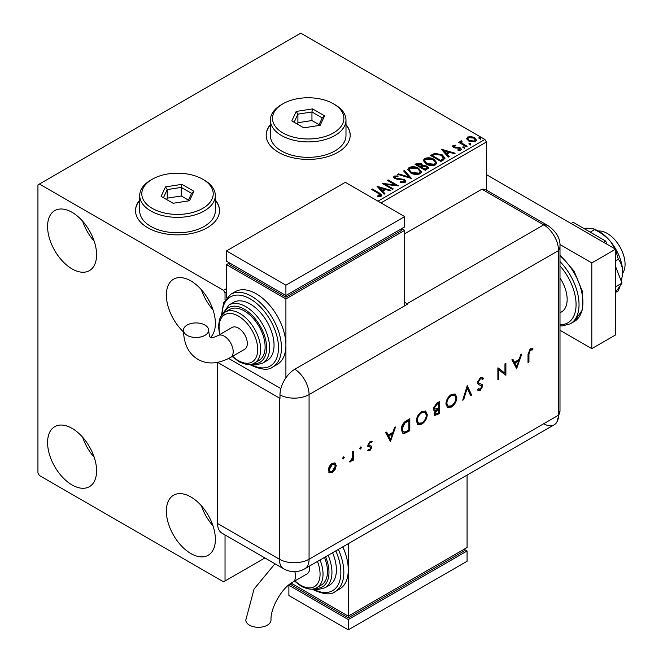 <?xml version="1.0" encoding="UTF-8"?>
<svg xmlns="http://www.w3.org/2000/svg" width="663" height="663" viewBox="0 0 663 663"><rect width="100%" height="100%" fill="white"/><g stroke="black" fill="none" stroke-linecap="round" stroke-linejoin="round"><path stroke-width="0.99" d="M139.711 200.044A42.001 24.249 0 0 0 135.509 210.619A42.001 24.249 0 0 0 147.816 227.765A42.001 24.249 0 0 0 193.588 233.02A42.001 24.249 0 0 0 219.511 210.619A42.001 24.249 0 0 0 215.309 200.044M139.711 200.392A42.001 24.249 0 0 0 135.509 210.784M270.388 124.603A42.001 24.249 0 0 0 266.186 135.169A42.001 24.249 0 0 0 278.485 152.316A42.001 24.249 0 0 0 324.257 157.57A42.001 24.249 0 0 0 350.188 135.169A42.001 24.249 0 0 0 345.987 124.603M270.388 124.942A42.001 24.249 0 0 0 266.186 135.343M190.878 553.547A34.65 20.006 60 0 1 168.236 523.016A34.65 20.006 60 0 1 173.549 495.244A34.65 20.006 60 0 1 190.878 496.96A34.65 20.006 60 0 1 213.511 527.499A34.65 20.006 60 0 1 208.199 555.263A34.65 20.006 60 0 1 190.878 553.547M212.989 525.825A34.65 20.006 60 0 1 201.436 505.819M72.085 268.913A34.65 20.006 60 0 1 49.443 238.382A34.65 20.006 60 0 1 54.756 210.61A34.65 20.006 60 0 1 72.085 212.334A34.65 20.006 60 0 1 94.718 242.865A34.65 20.006 60 0 1 89.406 270.628A34.65 20.006 60 0 1 72.085 268.913M94.187 241.191A34.65 20.006 60 0 1 82.643 221.185M183.477 331.906A34.65 20.006 60 0 1 173.549 279.198A34.65 20.006 60 0 1 190.878 280.913A34.65 20.006 60 0 1 212.782 309.19A34.65 20.006 60 0 1 210.494 337.484M212.989 309.778A34.65 20.006 60 0 1 201.436 289.772M72.085 484.96A34.65 20.006 60 0 1 49.443 454.428A34.65 20.006 60 0 1 54.756 426.665A34.65 20.006 60 0 1 72.085 428.381A34.65 20.006 60 0 1 94.718 458.912A34.65 20.006 60 0 1 89.406 486.675A34.65 20.006 60 0 1 72.085 484.96M94.187 457.246A34.65 20.006 60 0 1 82.643 437.24M377.976 201.187L484.893 139.454L300.762 33.15L37.932 184.894L37.932 472.959L39.415 475.528L223.547 581.841L225.03 580.979L225.03 534.933M486.377 190.082L486.377 142.031L380.952 202.903M226.514 292.06L225.03 292.922L223.547 290.344L39.415 184.041M225.03 299.908L225.03 292.922M225.03 580.979L264.91 557.956M466.769 139.023L467.664 137.05L471.07 136.528L474.551 137.639L476.54 140.166L475.528 141.592L468.683 141.028L466.669 138.484M461.597 141.633L462.094 143.233L467.133 146.283L466.329 146.747L458.738 142.363L459.534 141.899L460.652 142.545L460.793 141.02L461.663 140.821L462.086 141.501L461.324 142.769M460.354 141.7L460.793 141.02L460.793 141.7L461.663 141.501L461.663 140.821M454.047 145.993L454.296 147.029L458.837 147.335L460.271 147.866L461.373 149.266L460.785 150.103L458.108 150.46L457.86 149.788L459.757 149.614L459.517 148.346L453.533 147.509L452.514 146.258L453.061 145.479L455.688 145.214L455.871 145.86L454.047 145.993L453.79 147.045M459.757 149.614L459.757 150.302L459.757 149.614M443.298 160.048L440.878 161.441L430.486 155.44L434.903 153.319L442.213 154.819L444.989 158.043L443.298 160.048M425.422 170.366L415.03 164.366L416.497 163.512L421.469 163.62L422.704 165.46L426.997 166.048L428.455 167.888L425.422 170.366M422.737 165.186L422.704 166.148L426.997 166.728L426.997 166.048M411.425 178.446L397.701 174.369L398.571 173.863L408.988 176.955L403.626 170.946L404.496 170.441L411.425 178.446M393.3 188.905L392.504 189.369L382.112 183.369L395.057 184.844L387.308 180.369L388.104 179.905L398.504 185.905L385.568 184.447L393.3 188.905M378.498 193.439L371.578 189.444L372.382 188.988L379.402 193.041L381.847 195.278L381.142 196.24L377.976 196.679L377.587 195.983L380.413 195.096L380.413 195.784L380.065 196.314L378.498 193.439M223.547 290.344L226.514 288.629M377.048 186.295L390.905 190.289L390.035 190.795L385.634 189.485L382.717 191.176L384.979 193.712L384.109 194.218L377.048 186.295M395.281 176.681L395.554 178.049L404.48 179.516L405.855 181.322L405.101 182.408L400.493 182.441L400.618 181.761L403.974 181.819L404.513 181.049L403.668 179.963L394.8 178.538L393.573 177.038L394.228 176.06L397.999 175.919L398.007 176.648L395.281 176.681L394.899 177.908M410.67 172.927L407.82 169.405L409.112 167.474C412.502 166.256 415.676 166.521 418.618 168.286L421.428 171.825L420.102 173.747C416.737 174.933 413.596 174.659 410.67 172.927M426.135 164.01L423.284 160.479L424.569 158.548C427.966 157.33 431.132 157.595 434.074 159.36L436.884 162.899L435.558 164.822C432.201 166.007 429.052 165.733 426.135 164.01M441.276 149.208L455.141 153.211L454.271 153.708L449.87 152.407L446.945 154.089L449.216 156.625L448.345 157.131L441.276 149.208M463.064 147.783L462.865 146.896L464.398 147.012L464.597 147.899L463.064 147.783L462.865 146.896L462.865 147.584L464.398 147.7L464.398 147.012L464.597 147.899M469.197 144.244L468.998 143.357L470.531 143.473L470.73 144.36L469.197 144.244L468.998 143.357L468.998 144.045L470.531 144.161L470.531 143.473L470.73 144.36M479.192 138.476L478.993 137.589L480.526 137.705L480.725 138.592L479.192 138.476L478.993 137.589L478.993 138.277L480.526 138.393L480.526 137.705L480.725 138.592M484.893 139.454L486.377 142.031M350.188 135.343A42.001 24.249 0 0 0 345.987 124.942M219.511 210.784A42.001 24.249 0 0 0 215.309 200.392M372.175 189.792L372.382 188.988M372.382 189.668L381.78 195.61M377.587 196.671L379.393 196.53L379.393 195.842M379.393 196.53L380.065 196.314M377.736 187.065L390.117 190.745M384.573 193.944L382.717 191.176M379.617 187.704L381.987 191.043L384.225 189.759L384.225 189.071L379.617 187.704L381.987 190.364L384.225 189.071M381.987 191.043L381.987 190.364M383.363 184.09L395.057 185.532L395.057 184.844M387.905 180.709L388.104 179.905M388.104 180.593L397.27 185.88M392.711 189.253L385.568 185.126L385.568 184.447M403.974 181.819L403.974 182.507L400.618 182.449L400.618 181.761M403.974 182.507L404.513 181.049M393.64 177.377L394.228 176.06M394.228 176.748L397.999 176.607L397.999 175.919M395.281 177.369L395.554 178.049M395.554 178.737L397.377 179.234L397.377 178.546M397.377 179.234L399.399 179.259L399.399 178.571M399.399 179.259L404.48 180.195L404.48 179.516M404.48 180.195L405.806 181.645M398.488 174.601L398.571 173.863M398.571 174.551L408.988 177.643L408.988 176.955M404.032 171.394L404.496 170.441M404.496 171.129L410.869 178.281M407.853 169.753L409.112 167.474M409.112 168.153C412.502 166.935 415.676 167.209 418.618 168.974L418.618 168.286M418.618 168.974L421.395 172.165M409.187 169.629L411.466 173.151L419.008 173.83L420.093 171.518L417.814 168.742L410.215 168.062L409.187 169.629L411.466 172.463L419.008 173.142L420.093 171.518M419.008 173.83L419.008 173.142M411.466 173.151L411.466 172.463M415.618 164.706L416.497 164.2L421.469 164.308L421.469 163.62M421.469 164.308L422.704 166.148M426.997 166.728L428.406 168.22M421.287 167.059L421.287 167.739L425.157 169.977L427.105 168.352L426.201 166.504L423.085 166.156L421.287 167.059L425.157 169.289L427.105 167.664M416.894 164.515L416.894 165.203L420.226 167.126L421.585 165.891L420.682 164.093L416.894 164.515L420.226 166.438L421.585 165.203M420.632 166.894L420.632 166.206M420.226 167.126L420.226 166.438M426.069 169.446L426.069 168.758M425.157 169.977L425.157 169.289M423.309 160.836L424.569 158.548M424.569 159.228C427.966 158.009 431.132 158.283 434.074 160.048L434.074 159.36M434.074 160.048L436.859 163.239M424.643 160.711L426.931 164.225L434.464 164.905L435.55 162.592L433.279 159.824L425.671 159.137L424.643 160.711L426.931 163.546L434.464 164.217L435.55 162.592M434.464 164.905L434.464 164.217M426.931 164.225L426.931 163.546M431.074 155.78L434.903 154.007L434.903 153.319M434.903 154.007L442.213 155.507L442.213 154.819M442.213 155.507L444.948 158.391M443.348 159.161L443.572 157.761L443.348 158.482L441.409 155.283L435.467 154.131L432.351 155.59L440.613 160.363L443.348 158.482L443.348 159.161L441.475 160.554L441.475 159.866M432.351 155.59L432.351 156.277L440.613 161.051L441.475 160.554M440.613 161.051L440.613 160.363M441.972 149.979L454.354 153.659M448.81 156.866L446.945 154.089M443.854 150.617L446.224 153.965L448.461 152.672L448.461 151.984L443.854 150.617L446.224 153.277L448.461 151.984M446.224 153.965L446.224 153.277M452.597 146.614L453.061 145.479M453.061 146.167L454.428 145.86M455.688 145.843L455.688 145.214M454.296 147.716L455.174 147.998L455.174 147.319M455.174 147.998L458.837 148.023L458.837 147.335M458.837 148.023L460.271 148.545L460.271 147.866M460.271 148.545L461.307 149.589M458.904 150.518L459.757 150.302M464.398 147.7L464.597 148.587M459.326 142.702L459.534 141.899M459.534 142.586L460.652 143.233L460.652 142.545M461.597 142.321L462.094 143.233M462.094 143.921L466.537 146.622M470.531 144.161L470.73 145.048M466.711 138.824L467.664 137.05M467.664 137.738L471.07 137.216L471.07 136.528M471.07 137.216L474.551 138.327L474.551 137.639M474.551 138.327L476.498 140.498M467.921 138.6L469.495 141.252L474.592 141.741L475.305 140.001L473.755 138.103L468.6 137.589L467.921 138.6L469.495 140.564L474.592 141.053L475.305 140.001M474.592 141.741L474.592 141.053M469.495 141.252L469.495 140.564M480.526 138.393L480.725 139.271M598.349 231.031A25.202 14.553 60 0 1 607.25 233.426A25.202 14.553 60 0 1 622.69 273.189M559.995 277.971A27.299 15.763 60 0 1 561.503 311.933L559.995 312.803M559.995 330.282L591.81 348.647L591.81 262.913L559.937 244.514M591.81 348.647L615.571 334.931L615.571 249.197L486.377 174.609M591.81 262.913L615.571 249.197M571.067 223.506L573.147 222.304L605.725 241.108L603.645 242.31M615.571 266.485L622.01 283.093L615.571 286.814M605.725 241.108L606.927 244.208M622.01 283.093L615.571 292.259M584.012 228.578L587.062 228.18L593.02 228.669L594.554 229.647L590.211 232.158M594.554 229.647C600.869 232.58 606.289 236.666 610.814 241.896L615.165 248.965M615.571 249.876L618.314 259.208L615.571 260.791M618.314 259.208C621.016 262.457 622.482 266.899 622.698 272.518L621.422 281.576M620.236 285.62L618.314 290.883L615.571 292.474M593.02 228.669L595.382 229.622A33.598 19.401 60 0 1 610.814 241.896A33.598 19.401 60 0 1 622.698 272.518A33.598 19.401 60 0 1 622.433 276.471A33.598 19.401 60 0 1 622.4 276.645M404.703 233.766L481.926 189.187L543.701 224.848L481.926 189.187A21.001 12.125 -60 0 1 486.485 190.14L548.26 225.801A21.001 12.125 -60 0 0 543.701 224.848A21.001 12.125 60 0 1 558.544 250.564L558.544 415.179A21.001 12.125 60 0 1 556.928 422.033A21.001 12.125 60 0 1 543.701 423.748M343.616 456.848L344.238 457.445L343.376 458.945L342.506 458.448L343.376 456.948L344.238 457.445L343.376 456.948M343.641 457.105L342.779 458.605L343.376 458.945L342.506 458.448M360.805 446.92L361.426 447.525L360.564 449.025L359.694 448.52L360.564 447.019L361.426 447.525L360.564 447.019M360.838 447.177L359.968 448.677L360.564 449.025L359.694 448.52M390.615 441.831L385.684 432.674L386.695 432.085L388.236 435.044L392.944 432.326L394.526 427.569L395.546 426.98L390.366 441.682M427.262 414.615C426.98 418.635 425.182 421.792 421.867 424.096L417.905 424.544L416.331 420.98C416.629 416.961 418.444 413.803 421.784 411.524L425.687 411.118L427.262 414.615L426.665 414.276C426.392 418.287 424.585 421.444 421.27 423.748L421.867 424.096M456.848 397.535C456.567 401.554 454.768 404.712 451.453 407.016L447.492 407.463L445.917 403.9C446.216 399.88 448.031 396.723 451.37 394.444L455.274 394.037L456.848 397.535L456.252 397.195C455.97 401.206 454.172 404.364 450.857 406.668L451.453 407.016M478.346 388.717L480.377 389.082L481.902 386.686L481.214 385.526L478.429 384.615L477.368 382.675L480.335 377.719L482.54 377.504L483.501 378.515L482.623 379.634L481.86 378.88L480.335 378.946L478.305 382.161L479.051 383.405L478.081 382.775L482.25 384.598L482.83 386.09L480.269 390.374L478.238 390.532L477.501 389.943L478.346 388.717L478.976 389.189L478.296 388.791M480.766 385.269L479.821 385.137M516.817 368.968L511.886 359.81L512.897 359.23L514.438 362.189L519.146 359.462L520.728 354.705L521.748 354.117L516.568 368.827M217.63 362.379L279.38 398.024A21.001 12.125 180 0 0 279.985 398.364L279.985 394.933A20.984 12.116 -60 0 1 294.82 369.233L407.679 304.077A21.001 12.125 -120 0 0 407.082 303.72L543.701 224.848A21.001 12.125 60 0 1 558.544 250.564L558.544 415.179A21.001 12.125 60 0 1 554.193 424.792L304.731 568.821A21.001 12.125 60 0 0 309.074 559.207L558.544 415.179A21.001 12.125 -0 0 0 559.995 410.745L556.928 422.033M528.941 353.984L528.941 361.965L528.013 362.504L528.013 354.398L530.433 348.796L532.944 348.73L532.389 349.973L530.383 350.056L528.941 353.984L528.345 353.636L528.345 361.625L528.941 361.965M504.957 363.813L505.886 363.274L505.886 375.275L498.825 369.904L498.825 379.352L497.888 379.891L497.888 367.89L504.957 373.236L504.957 363.813M467.241 385.584L471.642 395.049L470.639 395.629L467.175 388.17L463.71 399.632L462.708 400.203L467.241 385.584M439.387 401.67L439.387 413.671L434.787 415.436L434.058 413.77L435.26 410.521L434.025 410.405L433.262 408.615L436.577 403.286L439.387 401.67M406.585 420.607L409.809 418.751L409.809 430.751L404.405 433.436L402.723 433.179L401.272 429.525C401.471 425.547 403.245 422.571 406.585 420.607M368.595 449.464L369.904 449.63L370.89 447.881L370.634 447.235L368.18 446.514L367.824 445.362L370.053 441.541L372.225 441.475L371.603 442.644L370.103 442.594L368.761 444.782L369.018 445.47L371.479 446.149L371.827 447.301L369.904 450.707L367.957 450.583L368.819 449.622L368.222 449.274M371.603 442.644L370.103 442.594M369.506 442.254L368.164 444.434L368.57 445.213M353.437 451.296L353.437 460.064L352.501 460.603L352.501 459.31L350.644 461.829L349.84 461.995L352.335 457.884L352.501 451.835L353.437 451.296M335.205 469.288L332.304 472.412L329.42 472.636L328.384 470.117C328.599 467.216 329.909 464.954 332.304 463.338L335.055 462.998L336.24 465.575L335.205 469.288L334.608 468.948L331.715 472.073L332.304 472.412M217.605 523.538L279.38 559.207A21.001 12.125 120 0 0 283.731 568.821L221.956 533.151A21.001 12.125 -60 0 1 217.605 523.538L217.605 362.388M407.082 303.72L404.703 302.353M280.872 388.601L228.669 358.459L280.872 388.601M532.306 348.481L531.801 349.633L532.389 349.973M531.801 349.633L530.466 349.492L531.063 349.832M530.466 349.492L529.787 349.716L530.383 350.056M529.787 349.716L528.345 353.636M512.582 359.412L514.438 362.189M520.869 354.622L516.32 368.338M518.64 360.987L518.052 360.647L514.331 362.794L516.759 366.664L518.64 360.987L514.927 363.133L516.759 366.664M514.331 362.794L514.927 363.133M505.297 363.614L505.297 374.935L505.886 375.275M498.825 379.352L498.228 379.012L498.228 369.564L498.825 369.904M498.012 367.824L504.957 373.236M482.233 377.363L483.501 378.515M482.904 378.175L482.167 379.103M481.86 378.88L480.335 378.946M479.747 378.606L477.708 381.813L478.305 382.161M477.708 381.813L478.081 382.775M481.661 384.258L482.83 386.09M482.241 385.75L479.68 390.026L480.269 390.374M479.68 390.026L477.924 390.325M479.225 384.797L478.164 384.441M467.001 386.007L471.642 395.049M471.045 394.709L470.39 395.09M463.71 399.632L463.114 399.283L466.578 387.822L467.175 388.17M450.857 406.668L447.202 407.273M454.967 393.88L456.252 397.195M454.677 395.314L450.807 395.314C448.047 397.137 446.53 399.714 446.257 403.021L448.089 406.162L451.404 405.806C454.147 403.949 455.647 401.372 455.912 398.082L454.677 395.314L451.404 395.654C448.644 397.485 447.119 400.054 446.854 403.369L448.089 406.162M446.257 403.021L446.854 403.369M450.807 395.314L451.404 395.654M438.798 402.01L438.798 413.322L439.387 413.671M438.798 413.322L434.514 415.22M433.751 410.19L435.26 410.521M438.458 403.435L437.862 403.096L436.536 403.858L433.602 407.728L434.721 409.212L438.458 407.902L438.458 403.435L437.124 404.206L434.19 408.076L434.721 409.212M438.458 409.129L437.232 409.146L434.398 412.867L435.376 414.143L438.458 412.974L438.458 409.129L434.994 413.215L435.376 414.143M434.398 412.867L434.994 413.215M437.232 409.146L437.829 409.494M433.602 407.728L434.19 408.076M436.536 403.858L437.124 404.206M421.27 423.748L417.624 424.353M425.381 410.961L426.665 414.276M425.091 412.394L421.229 412.394C418.461 414.218 416.944 416.795 416.671 420.102L418.51 423.243L421.817 422.886C424.56 421.03 426.06 418.452 426.326 415.162L425.091 412.394L421.817 412.734C419.057 414.566 417.541 417.135 417.267 420.45L418.51 423.243M416.671 420.102L417.267 420.45M421.229 412.394L421.817 412.734M409.212 419.091L409.212 430.403L409.809 430.751M409.212 430.403L403.817 433.088L404.405 433.436M403.817 433.088L402.449 432.989M408.872 420.516L408.275 420.176L404.115 422.886L401.612 428.638L403.353 431.828L404.944 431.986L408.872 430.055L408.872 420.516L404.703 423.226L402.209 428.986L403.353 431.828M401.612 428.638L402.209 428.986M404.115 422.886L404.703 423.226M386.38 432.276L388.236 435.044M394.667 427.486L390.117 441.202M392.438 433.851L391.85 433.511L388.128 435.649L390.557 439.519L392.438 433.851L388.725 435.997L390.557 439.519M388.128 435.649L388.725 435.997M370.882 445.801L371.23 446.953L369.308 450.368L369.904 450.707M369.308 450.368L367.368 450.243M370.037 446.887L367.584 446.174M371.603 441.185L371.015 442.296M368.164 444.434L368.761 444.782M371.23 446.953L371.827 447.301M352.84 451.636L352.84 459.724L353.437 460.064M352.012 459.028L352.501 459.31M351.175 460.371L350.056 461.481L350.644 461.829M350.056 461.481L349.244 461.647M331.715 472.073L328.831 472.296M334.749 462.857L336.24 465.575M335.652 465.235L334.608 468.948M334.442 464.158L331.715 464.067L328.724 469.23L329.602 471.186L332.312 471.335L335.312 466.114L334.442 464.158L332.312 464.407L329.312 469.57L330.199 471.534M328.724 469.23L329.312 469.57M331.715 464.067L332.312 464.407M274.979 563.765L254.053 589.042L245.816 620.029A12.597 7.276 -0 0 0 249.503 625.176A12.597 7.276 -0 0 0 263.236 626.75A12.597 7.276 -0 0 0 271.018 620.029C270.28 608.046 282.206 587.401 292.947 582.039A12.597 7.276 60 0 0 295.557 576.271A12.597 7.276 60 0 0 294.786 571.622M309.505 566.061A12.597 7.276 60 0 1 309.671 568.125A12.597 7.276 60 0 1 307.06 573.893L292.947 582.039M320.038 559.978A29.404 16.973 60 0 1 316.947 587.584L321.398 585.006A29.404 16.973 -120 0 0 324.497 557.409M328.135 555.304A33.598 19.401 60 0 1 324.986 587.791L329.445 585.222A33.598 19.401 -120 0 0 332.586 552.735M338.354 549.403A42.001 24.249 60 0 1 335.13 591.636L339.58 589.067A42.001 24.249 -120 0 0 348.282 569.84A42.001 24.249 -120 0 0 342.804 546.834M348.282 543.677L348.282 616.134L467.075 547.547L467.075 475.089M467.075 550.978L348.282 619.565L348.282 629.85L467.075 561.263L467.075 550.978L464.108 549.262L464.108 550.978L348.282 617.85L348.282 616.134L291.173 583.158M348.282 617.85L291.853 585.272L291.853 583.556L288.886 585.272L348.282 619.565M348.282 629.85L288.886 595.556L288.886 585.272M187.14 335.345A12.597 7.276 180 0 1 183.444 330.199A12.597 7.276 180 0 1 191.226 323.478A12.597 7.276 180 0 1 204.958 325.061A12.597 7.276 180 0 1 208.646 330.199A12.597 7.276 180 0 1 200.864 336.92A12.597 7.276 180 0 1 187.14 335.345M217.978 335.594L232.091 327.447A12.597 7.276 60 0 1 241.804 330.82A12.597 7.276 60 0 1 247.307 343.5A12.597 7.276 60 0 1 244.697 349.268L230.583 357.415A12.597 7.276 60 0 0 233.194 351.647A12.597 7.276 60 0 0 224.285 336.216A12.597 7.276 60 0 0 217.978 335.594C209.118 339.564 210.933 336.928 210.619 337.566C211.008 336.978 209.641 339.862 208.646 330.199M244.332 310.922A29.404 16.973 -120 0 0 229.63 309.464L225.18 312.041A29.404 16.973 60 0 1 239.882 313.491A29.404 16.973 60 0 1 259.084 339.398A29.404 16.973 60 0 1 254.575 362.959L259.034 360.39A29.404 16.973 -120 0 0 263.543 336.829A29.404 16.973 -120 0 0 244.332 310.922M250.274 304.06A33.598 19.401 -120 0 0 233.475 302.403L229.017 304.972A33.598 19.401 60 0 1 245.816 306.637A33.598 19.401 60 0 1 267.769 336.24A33.598 19.401 60 0 1 262.623 363.167L267.073 360.597A33.598 19.401 -120 0 0 272.228 333.671A33.598 19.401 -120 0 0 250.274 304.06M256.216 293.775A42.001 24.249 -120 0 0 235.216 291.695L230.757 294.264A42.001 24.249 60 0 1 251.758 296.344A42.001 24.249 60 0 1 279.198 333.356A42.001 24.249 60 0 1 272.758 367.012L277.217 364.443A42.001 24.249 -120 0 0 285.91 345.216A42.001 24.249 -120 0 0 256.216 293.775M285.91 377.811L285.91 298.922L404.703 230.334L404.703 305.792M226.514 297.853L226.514 264.628L229.481 262.913L229.481 264.628L285.91 297.206L401.737 230.334L401.737 228.619L404.703 230.334M226.514 264.628L285.91 298.922M226.514 250.912L285.91 285.198L404.703 216.619L345.307 182.325L226.514 250.912L226.514 261.197L285.91 295.491L285.91 297.206M404.703 216.619L404.703 226.903L285.91 295.491L285.91 285.198M282.944 132.94A35.703 20.611 0 0 0 333.431 132.94A35.703 20.611 0 0 0 333.431 103.793L334.914 104.646A37.799 21.821 180 0 1 334.914 104.655A37.799 21.821 180 0 1 345.987 120.086A37.799 21.821 180 0 1 322.649 140.241A37.799 21.821 180 0 1 281.46 135.517A37.799 21.821 180 0 1 270.388 120.086A37.799 21.821 180 0 1 281.46 104.655L282.944 103.793A35.703 20.611 0 0 0 282.944 132.94M270.388 120.086L270.388 135.517A37.799 21.821 0 0 0 281.46 150.949A37.799 21.821 0 0 0 322.649 155.681A37.799 21.821 0 0 0 345.987 135.517L345.987 120.086M312.58 108.898L324.58 115.834L320.188 125.299L303.795 127.835L291.795 120.906L296.187 111.434L312.58 108.898L311.95 111.972L297.902 114.144L294.132 122.257M334.914 104.655L333.431 103.793A35.703 20.611 0 0 0 282.944 103.793M319.102 124.669L311.95 120.542L297.902 122.713L297.902 114.144L296.187 111.434M297.902 122.713L297.273 124.064M311.95 120.542L311.95 111.972L322.243 117.906L318.704 125.531M324.58 115.834L322.243 117.906M152.266 208.389A35.703 20.611 0 0 0 202.754 208.389A35.703 20.611 0 0 0 202.754 179.234L204.237 180.096A37.799 21.821 180 0 1 215.309 195.527A37.799 21.821 180 0 1 191.98 215.69A37.799 21.821 180 0 1 150.783 210.958A37.799 21.821 180 0 1 139.711 195.527A37.799 21.821 180 0 1 150.783 180.096L152.266 179.234A35.703 20.611 0 0 0 152.266 208.389M139.711 195.527L139.711 210.958A37.799 21.821 0 0 0 150.783 226.39A37.799 21.821 0 0 0 191.98 231.122A37.799 21.821 0 0 0 215.309 210.958L215.309 195.527M181.902 184.347L193.911 191.275L189.519 200.74L173.118 203.276L161.117 196.347L165.51 186.883L181.902 184.347L181.281 187.414L167.225 189.585L163.454 197.698M204.237 180.096L202.754 179.234A35.703 20.611 0 0 0 152.266 179.234M188.425 200.11L181.281 195.983L167.225 198.162L167.225 189.585L165.51 186.883M167.225 198.162L166.595 199.513M181.281 195.983L181.281 187.414L191.566 193.356L188.027 200.972M193.911 191.275L191.566 193.356M379.402 193.72L379.402 193.041M416.497 164.2L416.497 163.512M432.061 155.217L432.061 154.529M456.757 147.99L456.757 147.302M464.581 145.495L464.581 144.807M559.995 254.774L574.009 271.026L582.313 291.173L582.537 309.696L574.199 321.58A42.001 24.249 -120 0 0 581.766 292.308A42.001 24.249 -120 0 0 559.995 255.744M559.995 324.704A39.904 23.039 -120 0 0 576.072 304.582A39.904 23.039 -120 0 0 559.995 265.896M559.995 261.578A42.001 24.249 60 0 1 570.337 323.809L562.116 325.956L559.995 325.864M294.82 369.233A21.001 12.125 60 0 1 309.074 394.601L558.544 250.564A21.001 12.125 -0 0 0 559.995 246.139L559.995 410.745M279.985 394.933A21.001 12.125 -0 0 0 309.074 394.601L309.074 559.207A21.001 12.125 -0 0 1 279.38 559.207L279.38 398.024M436.768 414.499L437.365 414.839M407.115 431.621L407.704 431.961M407.082 420.864L407.679 421.204M368.951 446.613L369.548 446.953M313.102 588.959A39.904 23.039 -120 0 0 337.757 585.47A39.904 23.039 -120 0 0 335.801 550.878M315.555 588.263A31.501 18.183 -120 0 0 325.574 556.787M294.952 580.879A27.299 15.763 -120 0 0 300.762 585.272A27.299 15.763 -120 0 0 317.486 583.771A27.299 15.763 -120 0 0 317.469 561.462M250.73 364.335A39.904 23.039 -120 0 0 278.485 347.52A39.904 23.039 -120 0 0 250.274 298.922A39.904 23.039 -120 0 0 222.064 314.685M253.191 363.639A31.501 18.183 -120 0 0 266.145 342.299A31.501 18.183 -120 0 0 244.332 309.207A31.501 18.183 -120 0 0 223.895 312.903M232.589 356.263A27.299 15.763 -120 0 0 238.398 360.647A27.299 15.763 -120 0 0 257.7 349.5A27.299 15.763 -120 0 0 238.398 316.069A27.299 15.763 -120 0 0 219.983 334.434M574.199 321.58L570.337 323.809M559.995 246.139C560.417 238.589 556.506 231.81 548.26 225.801M283.731 568.821A21.001 21.001 0 0 0 304.731 568.821M335.13 591.636C331.044 595.159 323.693 594.496 313.077 589.656L312.116 589.084M324.986 587.791L318.083 589.548L313.425 588.893M316.947 587.584C313.342 590.095 308.096 589.639 301.193 586.233L294.546 581.12M230.583 357.415C218.359 364.062 207.502 364.716 198.013 359.396C188.665 353.843 183.808 344.114 183.444 330.199M230.757 294.264L223.63 302.601L221.459 315.472M249.744 364.468L250.705 365.04C261.172 369.871 268.523 370.534 272.758 367.012M229.017 304.972L222.279 314.428M225.18 312.041L220.622 316.815L219.577 319.21L218.475 326.246L219.577 334.674M232.174 356.495L238.829 361.608C245.758 365.023 251.012 365.47 254.575 362.959M251.062 364.277L255.752 364.923L262.623 363.167"/></g></svg>
